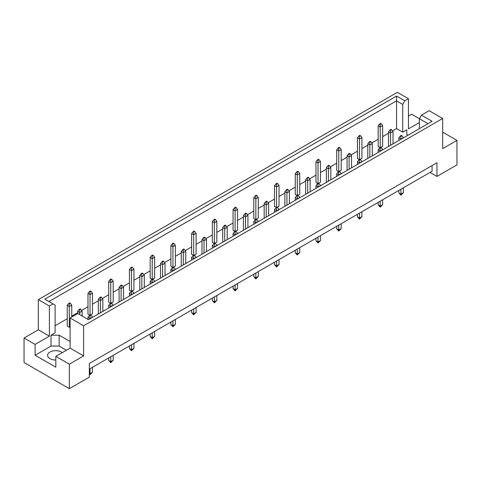 <?xml version="1.0" encoding="UTF-8"?>
<svg xmlns="http://www.w3.org/2000/svg" width="481" height="481" viewBox="0 0 481 481"><rect width="100%" height="100%" fill="white"/><g stroke="black" fill="none" stroke-linecap="round" stroke-linejoin="round"><path stroke-width="0.72" d="M55.832 359.998A8.081 4.666 180 0 1 49.958 358.634A8.081 4.666 180 0 1 47.595 355.339A8.081 4.666 180 0 1 52.579 351.028A8.081 4.666 180 0 1 61.382 352.038A8.081 4.666 180 0 1 62.277 352.651M419.372 128.667L419.372 118.729L421.446 115.139L429.166 110.678L442.67 118.476L442.67 148.629L456.95 140.386L443.446 132.588L442.67 133.039M380.772 147.426L382.654 146.344L382.654 125.613L380.2 127.026L380.2 147.571M380.2 124.296L381.18 123.731L380.609 123.401L379.629 123.966L380.2 124.296L380.2 127.026L378.162 125.854L378.162 146.579L380.038 147.667M392.508 130.952L396.566 128.607L402.723 132.167L406.806 129.81L406.806 134.518L408.02 135.221M55.099 325.751L67.256 318.729M71.747 316.137L77.621 312.746M81.602 310.449L87.987 306.764M92.472 304.172L98.346 300.781M102.333 298.485L108.712 294.799M113.203 292.207L119.078 288.816M123.058 286.514L129.437 282.828M133.928 280.237L139.803 276.846M143.783 274.549L150.168 270.863M154.654 268.272L160.528 264.881M164.514 262.584L170.893 258.898M175.379 256.307L181.259 252.916M185.239 250.613L191.618 246.933M196.11 244.342L201.984 240.945M205.964 238.648L212.349 234.962M216.835 232.371L222.709 228.98M226.695 226.683L233.075 222.998M237.56 220.406L243.44 217.015M247.42 214.718L253.8 211.033M258.291 208.441L264.165 205.05M268.145 202.748L274.531 199.062M279.016 196.47L284.89 193.079M288.871 190.783L295.256 187.097M299.741 184.506L305.621 181.115M309.602 178.818L315.981 175.132M320.472 172.541L326.346 169.15M330.327 166.847L336.712 163.167M341.197 160.576L347.072 157.179M351.052 154.882L357.437 151.196M361.922 148.605L367.797 145.214M371.783 142.917L378.162 139.231M382.654 136.64L388.528 133.249M70.112 341.534L59.181 335.221L51.022 335.221L55.099 332.864L55.099 305.104L44.793 299.152L396.566 96.062L404.798 100.818L408.435 98.713L397.378 92.328L38.33 299.627L49.387 306.012L53.024 303.908M360.047 159.397L361.922 158.309L361.922 137.584L359.475 138.997L357.437 137.819L357.437 158.55L359.313 159.632M339.321 171.362L341.197 170.28L341.197 149.549L338.75 150.962L336.712 149.783L336.712 170.514L338.588 171.597M318.596 183.327L320.472 182.245L320.472 161.514L318.019 162.927L315.981 161.748L315.981 182.479L317.857 183.562M297.865 195.298L299.741 194.21L299.741 173.485L297.294 174.898L295.256 173.719L295.256 194.45L297.132 195.533M277.14 207.263L279.016 206.181L279.016 185.45L276.569 186.862L274.531 185.684L274.531 206.415L276.407 207.497M256.415 219.228L258.291 218.146L258.291 197.414L255.844 198.827L253.8 197.649L253.8 218.38L255.676 219.462M235.684 231.193L237.56 230.11L237.56 209.379L235.113 210.792L233.075 209.62L233.075 230.345L234.95 231.433M214.959 243.164L216.835 242.081L216.835 221.35L214.388 222.763L212.349 221.585L212.349 242.316L214.225 243.398M194.234 255.128L196.11 254.046L196.11 233.315L193.663 234.728L191.618 233.55L191.618 254.281L193.494 255.363M173.503 267.093L175.379 266.011L175.379 245.28L172.932 246.693L170.893 245.514L170.893 266.246L172.769 267.328M152.778 279.064L154.654 277.976L154.654 257.251L152.206 258.664L150.168 257.485L150.168 278.216L152.044 279.299M132.053 291.029L133.928 289.947L133.928 269.216L131.481 270.629L129.437 269.45L129.437 290.181L131.313 291.264M111.321 302.994L113.203 301.912L113.203 281.181L110.75 282.594L108.712 281.415L108.712 302.146L110.588 303.228M90.596 314.959L92.472 313.877L92.472 293.145L90.025 294.564L87.987 293.386L87.987 314.111L89.863 315.199M71.747 317.033L71.747 305.116L69.3 306.529L67.256 305.351L67.256 326.082L69.3 327.26L70.112 326.785M24.05 338.023L35.107 344.408L49.387 336.165L38.33 329.78L24.05 338.023L24.05 362.524L69.342 388.672L89.334 377.128L89.334 363.462L436.958 162.764L436.958 176.425L456.95 164.887L456.95 140.386M419.372 122.553L408.435 128.866L408.435 98.713M419.39 118.699L411.658 114.237L408.435 116.101M421.446 115.139L432.124 121.302L88.516 319.685L77.832 313.522L70.112 317.977L83.622 325.775L442.67 118.476M66.444 350.246L59.181 346.055L51.022 346.055L35.107 355.243L55.832 367.207L55.832 356.373L69.342 364.171L83.622 355.928L70.112 348.13L70.112 317.977M83.622 355.928L83.622 325.775M49.387 336.165L49.387 306.012M38.33 329.78L38.33 299.627M35.107 355.243L35.107 344.408M69.342 364.171L69.342 388.672M430.02 172.42L436.958 176.425M55.832 356.373L70.112 348.13M432.064 165.59L432.064 171.242L89.334 369.119M396.566 128.607L396.566 100.848L48.936 301.551M402.723 132.167L402.723 104.407L396.566 100.848L396.566 96.062M404.798 100.818L402.723 104.407M406.806 134.518L406.806 129.81M427.982 123.695L419.372 118.729M51.022 346.055L51.022 335.221M59.181 346.055L59.181 335.221M401.912 135.696L401.34 135.365L400.36 135.931L400.932 136.261L401.912 135.696L403.379 137.584L400.932 139.316M400.932 136.261L400.932 138.997L398.887 137.819L398.887 140.494M398.887 190.398L398.887 192.941L400.932 194.12L403.379 192.707L403.379 187.806M400.932 189.219L400.932 195.154L398.887 192.941M403.379 192.707L400.932 195.154M403.379 137.903L403.379 137.584M398.887 137.819L400.36 135.931M391.546 129.714L390.975 129.383L389.995 129.948L390.566 130.279L391.546 129.714L393.013 131.602L390.566 133.015L390.566 145.298M390.566 130.279L390.566 133.015L388.528 131.836L388.528 146.477M393.013 143.885L393.013 131.602M388.528 131.836L389.995 129.948M381.18 123.731L382.654 125.613M378.162 125.854L379.629 123.966M381.18 147.667L380.609 147.336L379.629 147.901L380.2 148.232L381.18 147.667L382.654 149.549L380.2 151.281M380.2 148.232L380.2 150.962L378.162 149.783L378.162 152.459M378.162 202.363L378.162 204.906L380.2 206.084L382.654 204.672L382.654 199.771M380.2 201.184L380.2 207.119L378.162 204.906M382.654 204.672L380.2 207.119M382.654 149.868L382.654 149.549M378.162 149.783L379.629 147.901M360.455 159.632L359.884 159.301L358.904 159.866L359.475 160.197L360.455 159.632L361.922 161.514L359.475 163.251M359.475 160.197L359.475 162.927L357.437 161.748L357.437 164.424M357.437 214.328L357.437 216.871L359.475 218.049L361.922 216.636L361.922 211.736M359.475 213.149L359.475 219.089L357.437 216.871M361.922 216.636L359.475 219.089M361.922 161.838L361.922 161.514M357.437 161.748L358.904 159.866M339.73 171.597L339.159 171.266L338.179 171.831L338.75 172.162L339.73 171.597L341.197 173.485L338.75 175.216M338.75 172.162L338.75 174.898L336.712 173.719L336.712 176.395M336.712 226.298L336.712 228.842L338.75 230.02L341.197 228.607L341.197 223.707M338.75 225.12L338.75 231.054L336.712 228.842M341.197 228.607L338.75 231.054M341.197 173.803L341.197 173.485M336.712 173.719L338.179 171.831M318.999 183.562L318.428 183.237L317.448 183.802L318.019 184.127L318.999 183.562L320.472 185.45L318.019 187.181M318.019 184.127L318.019 186.862L315.981 185.684L315.981 188.36M315.981 238.263L315.981 240.807L318.019 241.985L320.472 240.572L320.472 235.672M318.019 237.085L318.019 243.019L315.981 240.807M320.472 240.572L318.019 243.019M320.472 185.768L320.472 185.45M315.981 185.684L317.448 183.802M370.821 141.679L370.25 141.354L369.27 141.919L369.841 142.244L370.821 141.679L372.288 143.566L369.841 144.979L369.841 157.263M369.841 142.244L369.841 144.979L367.797 143.801L367.797 158.441M372.288 155.85L372.288 143.566M367.797 143.801L369.27 141.919M350.09 153.649L349.519 153.319L348.539 153.884L349.11 154.215L350.09 153.649L351.563 155.531L349.11 156.944L349.11 169.234M349.11 154.215L349.11 156.944L347.072 155.766L347.072 170.412M351.563 167.821L351.563 155.531M347.072 155.766L348.539 153.884M329.365 165.614L328.794 165.284L327.814 165.849L328.385 166.179L329.365 165.614L330.832 167.496L328.385 168.909L328.385 181.199M328.385 166.179L328.385 168.909L326.346 167.737L326.346 182.377M330.832 179.786L330.832 167.496M326.346 167.737L327.814 165.849M308.64 177.579L308.068 177.248L307.088 177.814L307.66 178.144L308.64 177.579L310.107 179.467L307.66 180.88L307.66 193.164M307.66 178.144L307.66 180.88L305.621 179.702L305.621 194.342M310.107 191.751L310.107 179.467M305.621 179.702L307.088 177.814M360.455 135.696L359.884 135.365L358.904 135.931L359.475 136.261L360.455 135.696L361.922 137.584M359.475 136.261L359.475 159.536M357.437 137.819L358.904 135.931M339.73 147.667L339.159 147.336L338.179 147.901L338.75 148.232L339.73 147.667L341.197 149.549M338.75 148.232L338.75 171.501M336.712 149.783L338.179 147.901M318.999 159.632L318.428 159.301L317.448 159.866L318.019 160.197L318.999 159.632L320.472 161.514M318.019 160.197L318.019 183.471M315.981 161.748L317.448 159.866M298.274 171.597L297.703 171.266L296.723 171.831L297.294 172.162L298.274 171.597L299.741 173.485M297.294 172.162L297.294 195.436M295.256 173.719L296.723 171.831M277.549 183.562L276.978 183.237L275.998 183.802L276.569 184.127L277.549 183.562L279.016 185.45M276.569 184.127L276.569 207.401M274.531 185.684L275.998 183.802M256.818 195.533L256.247 195.202L255.273 195.767L255.844 196.098L256.818 195.533L258.291 197.414M255.844 196.098L255.844 219.372M253.8 197.649L255.273 195.767M236.093 207.497L235.522 207.167L234.542 207.732L235.113 208.063L236.093 207.497L237.56 209.379M235.113 208.063L235.113 231.337M233.075 209.62L234.542 207.732M298.274 195.533L297.703 195.202L296.723 195.767L297.294 196.098L298.274 195.533L299.741 197.414L297.294 199.146M297.294 196.098L297.294 198.827L295.256 197.649L295.256 200.324M295.256 250.228L295.256 252.772L297.294 253.95L299.741 252.537L299.741 247.637M297.294 249.05L297.294 254.99L295.256 252.772M299.741 252.537L297.294 254.99M299.741 197.733L299.741 197.414M295.256 197.649L296.723 195.767M277.549 207.497L276.978 207.167L275.998 207.732L276.569 208.063L277.549 207.497L279.016 209.379L276.569 211.117M276.569 208.063L276.569 210.792L274.531 209.62L274.531 212.295M274.531 262.193L274.531 264.742L276.569 265.915L279.016 264.502L279.016 259.602M276.569 261.021L276.569 266.955L274.531 264.742M279.016 264.502L276.569 266.955M279.016 209.704L279.016 209.379M274.531 209.62L275.998 207.732M256.818 219.462L256.247 219.132L255.273 219.697L255.844 220.027L256.818 219.462L258.291 221.35L255.844 223.082M255.844 220.027L255.844 222.763L253.8 221.585L253.8 224.26M253.8 274.164L253.8 276.707L255.844 277.886L258.291 276.473L258.291 271.573M255.844 272.986L255.844 278.92L253.8 276.707M258.291 276.473L255.844 278.92M258.291 221.669L258.291 221.35M253.8 221.585L255.273 219.697M287.909 189.55L287.337 189.219L286.363 189.785L286.935 190.115L287.909 189.55L289.382 191.432L286.935 192.845L286.935 205.134M286.935 190.115L286.935 192.845L284.89 191.666L284.89 206.313M289.382 203.722L289.382 191.432M284.89 191.666L286.363 189.785M267.183 201.515L266.612 201.184L265.632 201.749L266.203 202.08L267.183 201.515L268.651 203.397L266.203 204.81L266.203 217.099M266.203 202.08L266.203 204.81L264.165 203.631L264.165 218.278M268.651 215.686L268.651 203.397M264.165 203.631L265.632 201.749M246.458 213.48L245.887 213.149L244.907 213.714L245.478 214.045L246.458 213.48L247.925 215.368L245.478 216.781L245.478 229.064M245.478 214.045L245.478 216.781L243.44 215.602L243.44 230.243M247.925 227.651L247.925 215.368M243.44 215.602L244.907 213.714M236.093 231.433L235.522 231.102L234.542 231.668L235.113 231.998L236.093 231.433L237.56 233.315L235.113 235.047M235.113 231.998L235.113 234.728L233.075 233.55L233.075 236.225M233.075 286.129L233.075 288.672L235.113 289.851L237.56 288.438L237.56 283.537M235.113 284.95L235.113 290.885L233.075 288.672M237.56 288.438L235.113 290.885M237.56 233.634L237.56 233.315M233.075 233.55L234.542 231.668M215.368 243.398L214.797 243.067L213.817 243.633L214.388 243.963L215.368 243.398L216.835 245.28L214.388 247.018M214.388 243.963L214.388 246.693L212.349 245.514L212.349 248.196M212.349 298.094L212.349 300.637L214.388 301.815L216.835 300.403L216.835 295.502M214.388 296.915L214.388 302.856L212.349 300.637M216.835 300.403L214.388 302.856M216.835 245.605L216.835 245.28M212.349 245.514L213.817 243.633M194.637 255.363L194.065 255.032L193.091 255.597L193.663 255.928L194.637 255.363L196.11 257.251L193.663 258.982M193.663 255.928L193.663 258.664L191.618 257.485L191.618 260.161M191.618 310.065L191.618 312.608L193.663 313.786L196.11 312.373L196.11 307.473M193.663 308.886L193.663 314.821L191.618 312.608M196.11 312.373L193.663 314.821M196.11 257.569L196.11 257.251M191.618 257.485L193.091 255.597M173.912 267.328L173.34 267.003L172.36 267.568L172.932 267.893L173.912 267.328L175.379 269.216L172.932 270.947M172.932 267.893L172.932 270.629L170.893 269.45L170.893 272.126M170.893 322.029L170.893 324.573L172.932 325.751L175.379 324.338L175.379 319.438M172.932 320.851L172.932 326.785L170.893 324.573M175.379 324.338L172.932 326.785M175.379 269.534L175.379 269.216M170.893 269.45L172.36 267.568M153.186 279.299L152.615 278.968L151.635 279.533L152.206 279.864L153.186 279.299L154.654 281.181L152.206 282.912M152.206 279.864L152.206 282.594L150.168 281.415L150.168 284.091M150.168 333.994L150.168 336.538L152.206 337.716L154.654 336.303L154.654 331.403M152.206 332.816L152.206 338.756L150.168 336.538M154.654 336.303L152.206 338.756M154.654 281.499L154.654 281.181M150.168 281.415L151.635 279.533M132.461 291.264L131.89 290.933L130.91 291.498L131.481 291.829L132.461 291.264L133.928 293.145L131.481 294.883M131.481 291.829L131.481 294.564L129.437 293.386L129.437 296.062M129.437 345.959L129.437 348.509L131.481 349.687L133.928 348.268L133.928 343.368M131.481 344.787L131.481 350.721L129.437 348.509M133.928 348.268L131.481 350.721M133.928 293.47L133.928 293.145M129.437 293.386L130.91 291.498M111.73 303.228L111.159 302.898L110.179 303.463L110.75 303.794L111.73 303.228L113.203 305.116L110.75 306.848M110.75 303.794L110.75 306.529L108.712 305.351L108.712 308.026M108.712 357.93L108.712 360.473L110.75 361.652L113.203 360.239L113.203 355.339M110.75 356.752L110.75 362.686L108.712 360.473M113.203 360.239L110.75 362.686M113.203 305.435L113.203 305.116M108.712 305.351L110.179 303.463M91.005 315.199L90.434 314.869L89.454 315.434L90.025 315.764L91.005 315.199L92.472 317.081L90.025 318.813M90.025 315.764L90.025 318.494L87.987 317.316L87.987 319.378M89.334 373.214L90.025 373.617L92.472 372.204L92.472 367.304M90.025 368.717L90.025 374.651L89.334 374.17M92.472 372.204L90.025 374.651M92.472 317.4L92.472 317.081M87.987 317.316L89.454 315.434M225.727 225.445L225.156 225.12L224.182 225.685L224.753 226.01L225.727 225.445L227.2 227.333L224.753 228.746L224.753 241.029M224.753 226.01L224.753 228.746L222.709 227.567L222.709 242.208M227.2 239.616L227.2 227.333M222.709 227.567L224.182 225.685M205.002 237.416L204.431 237.085L203.451 237.65L204.022 237.981L205.002 237.416L206.469 239.297L204.022 240.71L204.022 253M204.022 237.981L204.022 240.71L201.984 239.532L201.984 254.178M206.469 251.587L206.469 239.297M201.984 239.532L203.451 237.65M184.277 249.38L183.706 249.05L182.726 249.615L183.297 249.946L184.277 249.38L185.744 251.262L183.297 252.681L183.297 264.965M183.297 249.946L183.297 252.681L181.259 251.503L181.259 266.143M185.744 263.552L185.744 251.262M181.259 251.503L182.726 249.615M163.552 261.345L162.981 261.015L162.001 261.58L162.572 261.911L163.552 261.345L165.019 263.233L162.572 264.646L162.572 276.93M162.572 261.911L162.572 264.646L160.528 263.468L160.528 278.108M165.019 275.517L165.019 263.233M160.528 263.468L162.001 261.58M142.821 273.316L142.25 272.986L141.27 273.551L141.841 273.881L142.821 273.316L144.288 275.198L141.841 276.611L141.841 288.901M141.841 273.881L141.841 276.611L139.803 275.433L139.803 290.079M144.288 287.488L144.288 275.198M139.803 275.433L141.27 273.551M122.096 285.281L121.525 284.95L120.545 285.516L121.116 285.846L122.096 285.281L123.563 287.163L121.116 288.576L121.116 300.865M121.116 285.846L121.116 288.576L119.078 287.397L119.078 302.044M123.563 299.453L123.563 287.163M119.078 287.397L120.545 285.516M101.371 297.246L100.8 296.915L99.82 297.48L100.391 297.811L101.371 297.246L102.838 299.134L100.391 300.547L100.391 312.83M100.391 297.811L100.391 300.547L98.346 299.368L98.346 314.009M102.838 311.417L102.838 299.134M98.346 299.368L99.82 297.48M80.64 309.211L80.068 308.886L79.088 309.451L79.66 309.776L80.64 309.211L82.113 311.099L79.66 312.512L79.66 314.574M79.66 309.776L79.66 312.512L77.621 311.333L77.621 313.642M82.113 315.987L82.113 311.099M77.621 311.333L79.088 309.451M215.368 219.462L214.797 219.132L213.817 219.697L214.388 220.027L215.368 219.462L216.835 221.35M214.388 220.027L214.388 243.302M212.349 221.585L213.817 219.697M194.637 231.433L194.065 231.102L193.091 231.668L193.663 231.998L194.637 231.433L196.11 233.315M193.663 231.998L193.663 255.267M191.618 233.55L193.091 231.668M173.912 243.398L173.34 243.067L172.36 243.633L172.932 243.963L173.912 243.398L175.379 245.28M172.932 243.963L172.932 267.238M170.893 245.514L172.36 243.633M153.186 255.363L152.615 255.032L151.635 255.597L152.206 255.928L153.186 255.363L154.654 257.251M152.206 255.928L152.206 279.202M150.168 257.485L151.635 255.597M132.461 267.328L131.89 267.003L130.91 267.568L131.481 267.893L132.461 267.328L133.928 269.216M131.481 267.893L131.481 291.167M129.437 269.45L130.91 267.568M111.73 279.299L111.159 278.968L110.179 279.533L110.75 279.864L111.73 279.299L113.203 281.181M110.75 279.864L110.75 303.138M108.712 281.415L110.179 279.533M91.005 291.264L90.434 290.933L89.454 291.498L90.025 291.829L91.005 291.264L92.472 293.145M90.025 291.829L90.025 315.103M87.987 293.386L89.454 291.498M70.28 303.228L69.709 302.898L68.729 303.463L69.3 303.794L70.28 303.228L71.747 305.116M69.3 303.794L69.3 327.26M67.256 305.351L68.729 303.463"/></g></svg>
